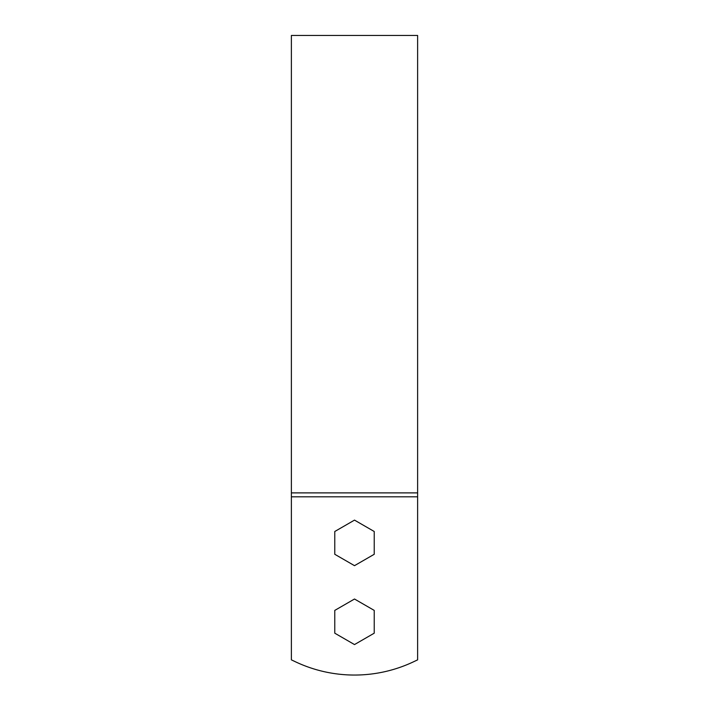 <?xml version="1.0" encoding="UTF-8"?>
<svg xmlns="http://www.w3.org/2000/svg" width="709" height="709" viewBox="0 0 709 709"><rect width="100%" height="100%" fill="white"/><g stroke="black" fill="none" stroke-linecap="round" stroke-linejoin="round"><path stroke-width="1.06" d="M417.619 659.857L413.675 661.727L417.619 659.857L417.619 35.45L291.381 35.45L291.381 492.888L417.619 492.888M291.381 492.888L291.381 659.857L295.325 661.727A138.078 138.078 0 0 0 413.675 661.727M334.772 610.405L334.772 633.181L354.5 644.57L374.228 633.181L374.228 610.405L354.5 599.016L334.772 610.405M334.772 531.502L334.772 554.278L354.5 565.667L374.228 554.278L374.228 531.502L354.5 520.114L334.772 531.502M291.381 496.805L417.619 496.805"/></g></svg>
